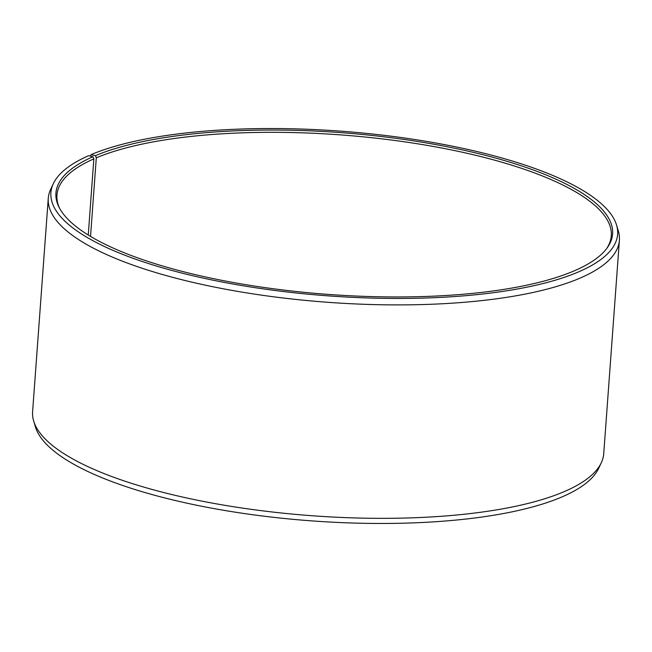 <?xml version="1.0" encoding="UTF-8"?>
<svg xmlns="http://www.w3.org/2000/svg" width="652" height="652" viewBox="0 0 652 652"><rect width="100%" height="100%" fill="white"/><g stroke="black" fill="none" stroke-linecap="round" stroke-linejoin="round"><path stroke-width="0.98" d="M59.731 208.542A277.907 80.791 -175.8 0 1 56.96 195.07A277.907 80.791 -175.8 0 1 93.847 158.876L92.983 156.708L88.615 155.681A284.125 82.592 -175.8 0 0 53.309 183.701L50.701 189.259A286.334 83.236 -175.8 0 0 48.272 198.306L32.6 411.746A286.334 83.236 -175.8 0 0 33.676 421.062A286.334 83.236 -175.8 0 0 254.402 509.774A286.334 83.236 -175.8 0 0 563.189 492.064A286.334 83.236 -175.8 0 0 601.299 462.741A286.334 83.236 -175.8 0 0 603.728 453.694L619.4 240.254A286.334 83.236 -175.8 0 1 578.862 278.624A286.334 83.236 -175.8 0 1 254.761 294.15A286.334 83.236 -175.8 0 1 48.272 198.306M88.256 235.03L93.847 158.876M601.299 462.741L598.691 468.299A284.125 82.592 -175.8 0 1 560.875 497.394A284.125 82.592 -175.8 0 1 254.467 514.966A284.125 82.592 -175.8 0 1 35.444 426.938L33.676 421.062M90.53 236.415L96.3 157.825L95.445 155.649L91.125 154.605A284.125 82.592 -175.8 0 1 397.533 137.034A284.125 82.592 -175.8 0 1 616.556 225.062L618.324 230.938A286.334 83.236 -175.8 0 1 619.4 240.254M91.125 154.605L90.465 156.121M616.556 225.062A284.125 82.592 -175.8 0 1 577.403 272.381A284.125 82.592 -175.8 0 1 240.832 285.389A284.125 82.592 -175.8 0 1 53.309 183.701M95.445 155.649A279.08 81.125 -175.8 0 1 434.591 144.369A279.08 81.125 -175.8 0 1 607.232 247.809A279.08 81.125 -175.8 0 1 573.084 271.338A279.08 81.125 -175.8 0 1 281.036 289.749A279.08 81.125 -175.8 0 1 59.21 207.564A279.08 81.125 -175.8 0 1 92.983 156.708M96.3 157.825A277.907 80.791 -175.8 0 1 410.874 142.755A277.907 80.791 -175.8 0 1 611.283 235.779A277.907 80.791 -175.8 0 1 606.572 248.697"/></g></svg>
